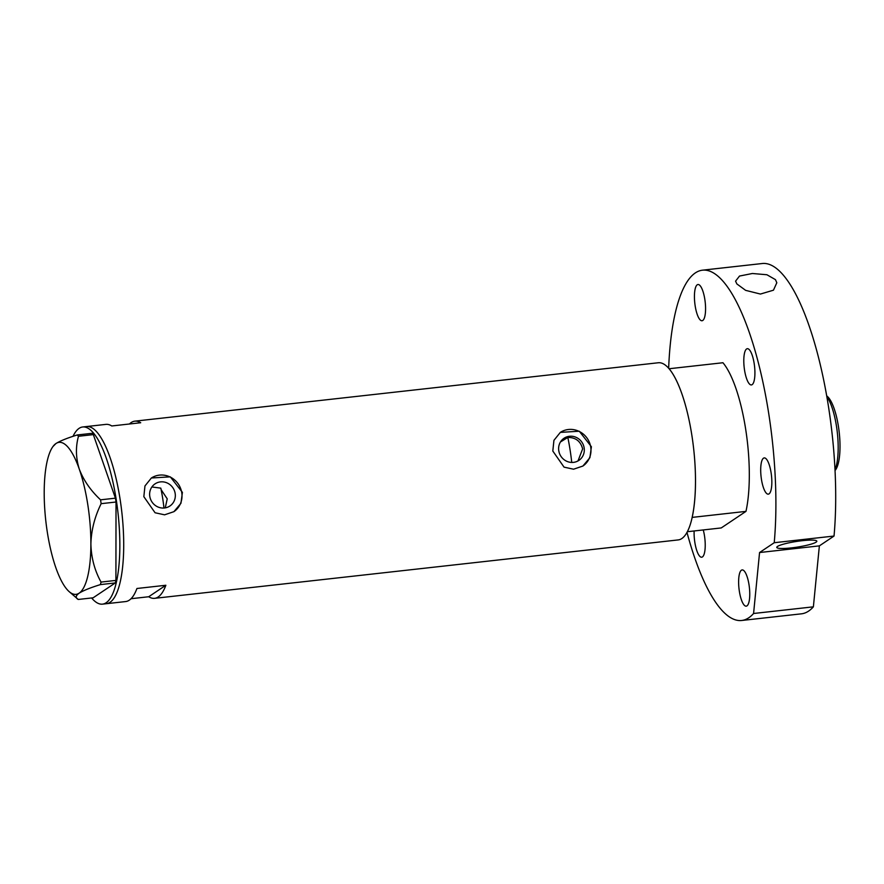 <?xml version="1.0" encoding="UTF-8"?>
<svg xmlns="http://www.w3.org/2000/svg" width="884" height="884" viewBox="0 0 884 884"><rect width="100%" height="100%" fill="white"/><g stroke="black" fill="none" stroke-linecap="round" stroke-linejoin="round"><path stroke-width="1.33" d="M161.131 489.659L167.231 498.841L165.253 507.869M577.992 460.929L582.644 448.906C580.622 441.226 575.683 437.403 567.837 437.458L560.467 441.956M558.765 450.729A13.326 12.63 56.2 0 0 578.876 460.398A13.326 12.63 56.2 0 0 584.147 447.901A13.326 12.63 56.2 0 0 564.036 438.243A13.326 12.63 56.2 0 0 558.765 450.729M149.783 496.355A13.326 12.63 56.2 0 0 169.894 506.013A13.326 12.63 56.2 0 0 175.176 493.526A13.326 12.63 56.2 0 0 155.065 483.857A13.326 12.63 56.2 0 0 149.783 496.355M143.838 496.664L155.076 512.764L164.59 514.819L173.905 511.67L180.944 503.294L182.413 492.355L170.292 476.852L151.363 478.001L144.965 485.946L143.838 496.664M173.805 511.737A20.255 19.205 56.2 0 0 181.773 492.786A20.255 19.205 56.2 0 0 151.297 478.056M552.809 451.039L564.047 467.139L573.572 469.205L582.876 466.056L589.915 457.669L591.396 446.729L579.263 431.226L560.334 432.387L553.937 440.331L552.809 451.039M582.788 466.111A20.255 19.205 56.2 0 0 590.744 447.16A20.255 19.205 56.2 0 0 560.268 432.431M73.007 436.342A89.14 25.514 83.6 0 1 79.118 428.342A89.14 25.514 83.6 0 1 82.742 426.972L86.599 426.541A89.14 25.514 83.6 0 1 121.042 505.781A89.14 25.514 83.6 0 1 109.981 602.336A89.14 25.514 83.6 0 1 106.367 603.706A89.14 25.514 -96.4 0 0 120.102 499.305A89.14 25.514 -96.4 0 0 86.599 426.541L105.892 424.386A89.14 25.514 83.6 0 1 111.771 425.966L140.7 422.74A89.14 25.514 -96.4 0 0 134.832 421.16A89.14 25.514 -96.4 0 0 129.451 424M131.042 598.722L148.711 596.744A89.14 25.514 -96.4 0 0 154.59 598.335L678.15 539.925A89.14 25.514 -96.4 0 0 691.896 435.525A89.14 25.514 -96.4 0 0 658.392 362.749L134.832 421.16M154.59 598.335A89.14 25.514 -96.4 0 0 165.861 585.263L136.932 588.49A89.14 25.514 83.6 0 1 125.65 601.562L102.511 604.137A89.14 25.514 83.6 0 1 91.616 597.971M163.971 508.024A60.775 17.393 83.6 0 0 160.811 488.134L151.893 486.974M148.711 596.744L165.861 585.263M82.742 426.972A89.14 25.514 83.6 0 1 117.174 506.201A89.14 25.514 83.6 0 1 106.124 602.766A89.14 25.514 83.6 0 1 102.511 604.137M52.952 446.542A76.477 21.89 -96.4 0 1 55.957 443.525A76.477 21.89 -96.4 0 1 79.306 469.183A76.477 21.89 -96.4 0 1 90.886 544.014A76.477 21.89 -96.4 0 1 79.129 593.175C75.604 595.739 75.306 597.838 78.234 599.462L69.14 591.606A76.477 21.89 -96.4 0 0 79.129 593.175C83.416 590.512 90.522 587.661 100.433 584.6L101.041 582.081C94.654 570.545 91.273 557.859 90.886 544.014C91.262 530.256 94.687 516.808 101.152 503.67L100.555 499.825C90.698 490.62 83.615 480.399 79.306 469.183C75.803 458.034 75.516 447.061 78.466 436.276L77.273 434.961C67.328 438.022 60.234 440.884 55.957 443.525L52.952 446.542A76.477 21.89 -96.4 0 0 44.2 492.697A76.477 21.89 -96.4 0 0 55.78 567.517A76.477 21.89 -96.4 0 0 69.14 591.606M78.234 599.462L93.107 597.805L115.307 582.943L100.433 584.6M101.041 582.081L115.915 580.412L116.025 502.013L101.152 503.67M100.555 499.825L115.428 498.167L93.339 434.619L78.466 436.276M77.273 434.961L92.146 433.304L93.339 434.619M115.428 498.167L116.025 502.013M115.915 580.412L115.307 582.943M571.749 462.431A81.03 23.194 -96.4 0 0 570.147 450.299A81.03 23.194 -96.4 0 0 567.837 437.458M745.72 429.513A89.14 25.514 83.6 0 1 745.963 511.383L692.139 517.394A89.14 25.514 83.6 0 0 691.896 435.525A89.14 25.514 83.6 0 0 669.122 368.738L722.946 362.738A89.14 25.514 83.6 0 1 745.72 429.513M687.31 531.726L721.245 527.936L745.963 511.383M558.688 450.188A42.542 12.177 83.6 0 1 559.13 452.409M826.706 395.833L827.391 396.43A38.697 11.072 83.6 0 1 838.452 426.629A38.697 11.072 83.6 0 1 835.579 469.835L835.037 470.564M835.004 469.868A41.526 11.89 -96.4 0 0 836.507 426.431A41.526 11.89 -96.4 0 0 826.827 396.529M694.139 530.964A18.232 5.216 -96.4 0 0 694.835 542.334A18.232 5.216 -96.4 0 0 701.686 557.218A18.232 5.216 -96.4 0 0 704.493 535.87A18.232 5.216 -96.4 0 0 703.255 529.947M704.835 299.4A18.232 5.216 -96.4 0 0 697.984 284.515A18.232 5.216 -96.4 0 0 695.167 305.864A18.232 5.216 -96.4 0 0 702.029 320.748A18.232 5.216 -96.4 0 0 704.835 299.4M754.185 363.578A18.232 5.216 -96.4 0 0 747.334 348.694A18.232 5.216 -96.4 0 0 744.527 370.042A18.232 5.216 -96.4 0 0 751.378 384.938A18.232 5.216 -96.4 0 0 754.185 363.578M771.102 472.796A18.232 5.216 -96.4 0 0 764.24 457.912A18.232 5.216 -96.4 0 0 761.433 479.272A18.232 5.216 -96.4 0 0 768.284 494.156A18.232 5.216 -96.4 0 0 771.102 472.796M749.024 584.81A18.232 5.216 -96.4 0 0 742.162 569.926A18.232 5.216 -96.4 0 0 739.356 591.274A18.232 5.216 -96.4 0 0 746.206 606.159A18.232 5.216 -96.4 0 0 749.024 584.81M816.098 542.146A20.255 2.851 -8.8 0 1 794.307 547.539A20.255 2.851 -8.8 0 1 776.782 547.395A20.255 2.851 -8.8 0 1 777.511 546.445A20.255 2.851 -8.8 0 1 799.291 541.052A20.255 2.851 -8.8 0 1 816.827 541.196A20.255 2.851 -8.8 0 1 816.098 542.146M736.869 283.941L735.565 281.156L739.51 276.051L752.394 273.499L766.914 274.747L775.456 279.642L776.815 282.758L773.456 290.195L760.428 294.052L745.632 290.35L736.869 283.941M702.559 270.173L762.362 263.509A176.248 50.443 83.6 0 1 828.606 407.391A176.248 50.443 83.6 0 1 834.032 536.047L774.229 542.721A176.248 50.443 83.6 0 0 768.804 414.066A176.248 50.443 83.6 0 0 702.559 270.173A176.248 50.443 83.6 0 0 668.658 368.197M741.632 620.491A176.248 50.443 83.6 0 0 753.577 613.496L813.379 606.833A176.248 50.443 83.6 0 1 801.434 613.827L741.632 620.491A176.248 50.443 83.6 0 1 686.967 532.356M813.379 606.833L819.369 545.87L834.032 536.047M753.577 613.496L759.566 552.533L774.229 542.721M759.566 552.533L819.369 545.87"/></g></svg>
